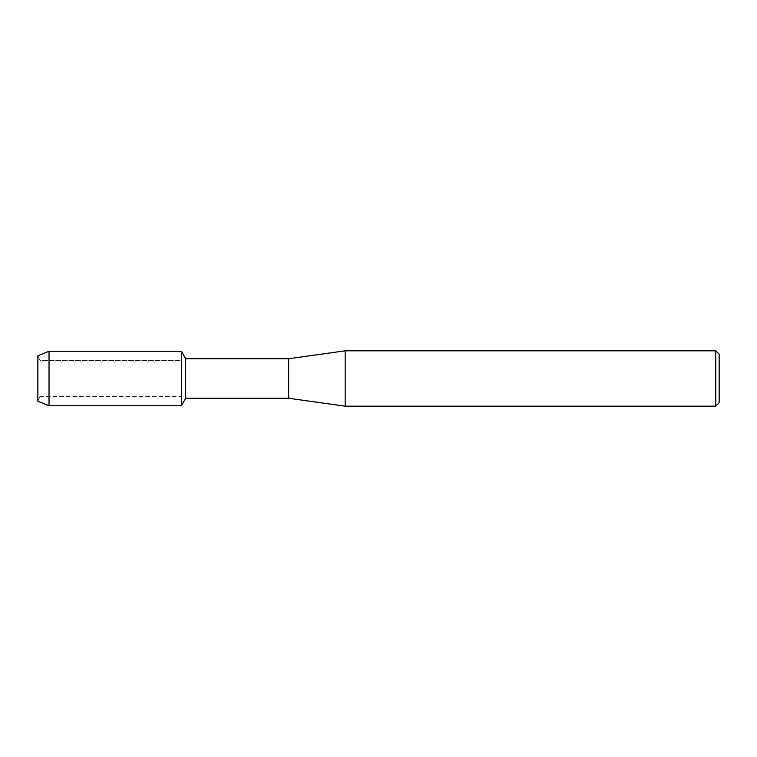 <?xml version="1.0" encoding="UTF-8"?>
<svg xmlns="http://www.w3.org/2000/svg" width="757" height="757" viewBox="0 0 757 757"><rect width="100%" height="100%" fill="white"/><g stroke="black" fill="none" stroke-linecap="round" stroke-linejoin="round"><path stroke-width="0.57" stroke-dasharray="3.79 2.84" d="M39.979 396.431L37.85 401.21L37.85 355.79L39.979 360.569L181.339 360.569L181.339 396.431L39.979 396.431L39.979 360.569L39.979 396.431L37.85 401.21L37.85 355.79L39.979 360.569L39.979 396.431L39.979 360.569L181.339 360.569L181.339 396.431L181.339 360.569L181.339 396.431L39.979 396.431M719.15 354.21L719.15 402.79M715.762 350.822L715.762 406.178M345.173 350.822L345.173 406.178M288.672 358.723L288.672 398.277M185.664 358.723L185.664 398.277M181.339 351.239L181.339 405.761L181.339 351.239M49.035 351.239L49.035 405.761"/><path stroke-width="1.14" d="M37.85 401.21L37.85 355.79L49.035 351.239L181.339 351.239L185.664 358.723L288.672 358.723L345.173 350.822L715.762 350.822L719.15 354.21L719.15 402.79L715.762 406.178L345.173 406.178L288.672 398.277L185.664 398.277L181.339 405.761L181.339 351.239L181.339 405.761L49.035 405.761L37.85 401.21L37.85 355.79M185.664 398.277L185.664 358.723M288.672 398.277L288.672 358.723M345.173 406.178L345.173 350.822M715.762 406.178L715.762 350.822M49.035 405.761L49.035 351.239"/></g></svg>

